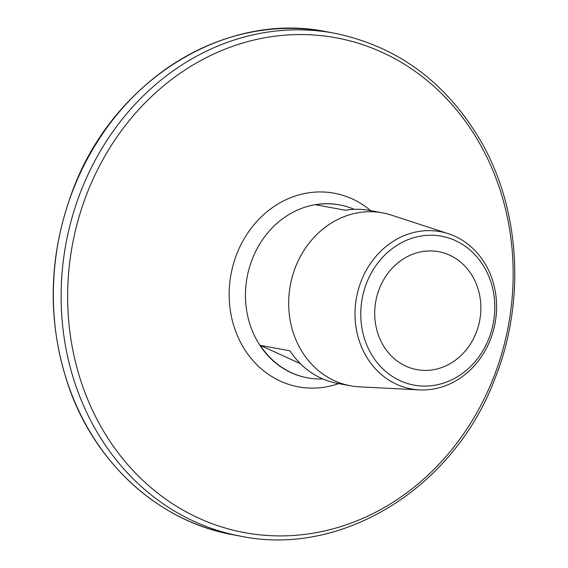 <?xml version="1.0" encoding="UTF-8"?>
<svg xmlns="http://www.w3.org/2000/svg" width="568" height="568" viewBox="0 0 568 568"><rect width="100%" height="100%" fill="white"/><g stroke="black" fill="none" stroke-linecap="round" stroke-linejoin="round"><path stroke-width="0.85" d="M366.708 282.757A75.707 66.712 100.5 0 0 400.184 380.737A75.707 66.712 100.5 0 0 488.863 338.578A75.707 66.712 100.5 0 0 455.387 240.591A75.707 66.712 100.5 0 0 366.708 282.757M490.319 339.785A79.974 70.468 -79.5 0 1 419.411 389.896A79.974 70.468 -79.5 0 1 361.284 280.819A79.974 70.468 -79.5 0 1 448.329 233.696A79.974 70.468 -79.5 0 1 490.319 339.785M419.411 389.896L359.494 386.844A87.941 77.489 -79.5 0 1 350.513 385.793A87.941 77.489 -79.5 0 1 295.573 266.903A87.941 77.489 -79.5 0 1 382.534 212.851A87.941 77.489 -79.5 0 1 391.295 215.087L448.329 233.696M322.865 378.955A87.941 77.489 -79.5 0 1 307.693 377.862A87.941 77.489 -79.5 0 1 260.25 345.344L289.985 350.854A87.941 77.489 100.5 0 0 337.428 383.372L350.513 385.793M379.41 288.565A59.959 52.831 -79.5 0 1 438.702 251.709A59.959 52.831 -79.5 0 1 476.154 332.77A59.959 52.831 -79.5 0 1 416.869 369.626A59.959 52.831 -79.5 0 1 379.41 288.565M382.534 212.851L369.456 210.43A87.941 77.489 100.5 0 0 345.365 210.259L315.63 204.757A87.941 77.489 -79.5 0 1 339.714 204.927A87.941 77.489 -79.5 0 1 354.276 209.344M260.25 345.344L300.429 363.705M307.494 377.826A87.941 77.489 -79.5 0 1 307.295 377.791A87.941 77.489 -79.5 0 1 252.362 258.901A87.941 77.489 -79.5 0 1 339.323 204.849A87.941 77.489 -79.5 0 1 339.522 204.892M338.677 383.599A98.463 86.755 -79.5 0 1 249.814 356.768A98.463 86.755 -79.5 0 1 236.891 253.733A98.463 86.755 -79.5 0 1 370.705 210.664M493.4 377.99A251.617 221.705 -79.5 0 1 198.665 518.115A251.617 221.705 -79.5 0 1 87.408 192.467A251.617 221.705 -79.5 0 1 382.143 52.341A251.617 221.705 -79.5 0 1 493.4 377.99M334.19 33.164C397.891 46.228 447.101 82.8 481.82 142.873C520.522 211.232 525.492 302.51 494.792 379.005C454.002 487.699 342.476 557.137 241.031 536.256A255.82 225.411 -79.5 0 1 81.217 190.401A255.82 225.411 -79.5 0 1 334.19 33.164L326.422 31.723A255.82 225.411 -79.5 0 0 73.45 188.959A255.82 225.411 -79.5 0 0 233.263 534.822C159.551 521.843 95.509 464.127 68.714 386.645C46.626 321.261 48.138 255.366 73.251 188.966C114.118 80.152 225.482 10.913 326.422 31.723M307.693 377.862L307.295 377.791M241.031 536.256L233.263 534.822M339.714 204.927L339.323 204.849"/></g></svg>
